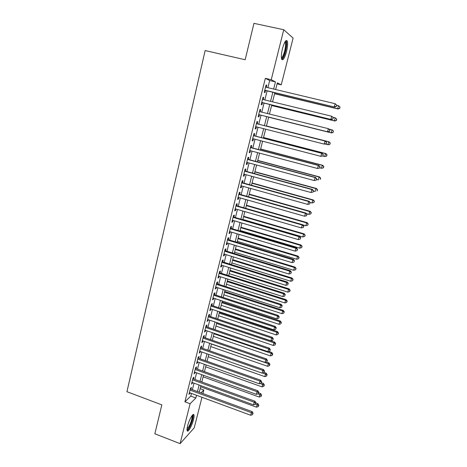 <?xml version="1.0" encoding="UTF-8"?>
<svg xmlns="http://www.w3.org/2000/svg" width="467" height="467" viewBox="0 0 467 467"><rect width="100%" height="100%" fill="white"/><g stroke="black" fill="none" stroke-linecap="round" stroke-linejoin="round"><path stroke-width="0.7" d="M187.594 425.986C189.106 419.687 193.32 412.402 193.951 414.889C194.214 415.741 194.062 417.311 193.496 419.599C192.025 425.746 187.827 433.131 187.15 430.662C186.888 429.821 187.033 428.262 187.594 425.986M282.465 48.65C284.415 41.872 286.032 39.362 287.316 41.108C287.929 43.297 287.654 46.828 286.499 51.709C284.572 58.416 282.955 60.914 281.659 59.192C281.046 57.067 281.315 53.553 282.465 48.65M201.972 397.294L194.225 427.825L180.093 443.65L154.857 433.796L161.839 404.877L126.936 391.696L205.141 50.564L245.163 59.747L253.955 23.35L283.749 29.736L293.107 38.09L281.245 84.842L277.34 82.846L275.653 89.524M277.083 83.856L281.245 84.842M200.145 388.655L203.828 389.998L202.923 393.564M190.98 389.18L191.429 387.394L190.46 388.305L188.931 394.44L190.051 392.905M193.531 378.953L193.98 377.161L193.017 378.031L191.482 384.201L192.608 382.654M196.099 368.661L196.554 366.852L195.597 367.687L194.05 373.898L195.183 372.333M198.685 358.3L199.14 356.479L198.195 357.273L196.636 363.53L197.588 362.713L197.775 361.948M201.289 347.874L201.744 346.041L200.81 346.794L199.24 353.087L200.18 352.311L200.384 351.499M203.91 337.372L204.371 335.528L203.437 336.24L201.855 342.58L202.795 341.844L203.011 340.974M206.548 326.807L207.009 324.95L206.087 325.622L204.493 332.002L205.422 331.307L205.655 330.379M209.198 316.171L209.665 314.297L208.749 314.927L207.15 321.354L208.072 320.701L208.317 319.714M211.872 305.459L212.345 303.579L211.434 304.163L209.823 310.631L210.734 310.018L210.996 308.979M214.563 294.677L215.036 292.78L214.137 293.329L212.514 299.837L213.419 299.265L213.693 298.174M217.272 283.825L217.75 281.916L216.857 282.418L215.223 288.974L216.122 288.443L216.408 287.293M219.998 272.897L220.477 270.977L219.595 271.432L217.949 278.034L218.836 277.55L219.14 276.336M222.747 261.894L223.226 259.961L222.35 260.376L220.698 267.019L221.574 266.581L221.895 265.309M225.508 250.82L225.993 248.87L225.129 249.238L223.459 255.928L224.329 255.537L224.662 254.2M228.293 239.664L228.777 237.709L227.925 238.03L226.244 244.761L227.108 244.416L227.452 243.021M231.095 228.439L231.585 226.466L230.739 226.74L229.046 233.523L229.898 233.22L230.266 231.76M233.914 217.132L234.411 215.147L233.57 215.375L231.865 222.204L232.712 221.948L233.091 220.43M236.757 205.749L237.254 203.752L236.425 203.927L234.708 210.804L235.543 210.599L235.94 209.012M239.618 194.29L240.12 192.276L239.297 192.404L237.569 199.327L238.398 199.17L238.806 197.518M242.496 182.743L243.003 180.717L242.192 180.799L240.452 187.769L241.27 187.658L241.696 185.948M245.397 171.126L245.905 169.083L245.105 169.112L243.354 176.135L244.159 176.071L244.603 174.296M248.316 159.422L248.829 157.361L248.035 157.344L246.272 164.413L247.072 164.402L247.533 162.557M251.258 147.636L251.771 145.564L250.989 145.494L249.215 152.616L250.003 152.656L250.481 150.736M254.217 135.769L254.737 133.679L253.966 133.556L252.18 140.73L252.956 140.818L253.453 138.839M257.2 123.813L257.726 121.712L256.967 121.537L255.163 128.764L255.934 128.904L256.441 126.849M260.212 111.747L260.732 109.663L259.985 109.436L258.169 116.709L258.928 116.902L259.454 114.794M263.254 99.564L263.762 97.521L263.02 97.241L261.193 104.567L261.94 104.818L262.472 102.693M267.906 87.679L269.692 80.522L265.332 78.333L184.909 401.818L190.787 396.109L191.458 393.418M192.386 389.7L194.021 383.168M194.949 379.467L196.601 372.847M197.523 369.169L199.199 362.456M200.115 358.808L201.814 351.995M202.719 348.37L204.447 341.47M205.346 337.869L207.097 330.875M207.99 327.297L209.765 320.204M210.652 316.655L212.45 309.463M213.331 305.938L215.153 298.652M216.028 295.156L217.873 287.765M218.743 284.298L220.617 276.803M221.475 273.364L223.372 265.77M224.23 262.355L226.151 254.661M226.997 251.275L228.947 243.476M229.787 240.12L231.766 232.21M232.595 228.888L234.603 220.873M235.426 217.575L237.458 209.45M238.275 206.186L240.33 197.955M241.141 194.721L243.225 186.374M244.025 183.169L246.144 174.716M246.932 171.547L249.074 162.971M249.863 159.837L252.034 151.15M252.81 148.045L255.011 139.242M255.782 136.171L258.012 127.252M258.771 124.21L261.024 115.186M261.789 112.138L264.053 103.079M264.836 99.95L267.101 90.884M266.313 87.3L266.815 85.298L266.085 84.959L264.246 92.338L264.982 92.647L265.513 90.505M180.093 443.65L190.087 403.745L195.854 397.977L196.531 395.286M184.909 401.818L190.087 403.745M265.332 78.333L271.228 79.723L283.749 29.736M273.644 89.045L275.448 81.877L271.228 79.723M197.465 391.562L199.117 385.018M200.045 381.317L201.715 374.686M202.643 371.002L204.336 364.278M205.258 360.623L206.974 353.805M207.891 350.174L209.63 343.263M210.535 339.655L212.304 332.65M213.203 329.066L214.995 321.961M215.888 318.406L217.704 311.209M218.591 307.677L220.43 300.374M221.311 296.878L223.173 289.476M224.049 285.997L225.935 278.495M226.804 275.051L228.719 267.445M229.583 264.024L231.521 256.319M232.373 252.927L234.346 245.111M235.193 241.754L237.183 233.833M238.024 230.5L240.044 222.473M240.879 219.169L242.928 211.031M243.751 207.762L245.823 199.514M246.64 196.274L248.748 187.915M249.553 184.71L251.69 176.24M252.489 173.064L254.649 164.477M255.437 161.331L257.632 152.633M258.414 149.522L260.633 140.701M261.409 137.625L263.662 128.688M264.427 125.646L266.704 116.604M267.474 113.551L269.757 104.474M270.545 101.345L272.833 92.262M200.979 392.846L203.828 389.998M274.841 92.74L272.547 101.829M271.759 104.964L269.465 114.047M268.694 117.1L266.412 126.148M265.641 129.196L263.382 138.133M262.606 141.215L260.382 150.035M259.594 153.153L257.399 161.856M256.599 165.003L254.433 173.596M253.634 176.771L251.491 185.247M250.68 188.458L248.572 196.823M247.749 200.063L245.671 208.317M244.842 211.586L242.787 219.729M241.953 223.033L239.927 231.066M239.086 234.399L237.084 242.326M236.232 245.689L234.259 253.505M233.407 256.897L231.457 264.608M230.593 268.029L228.672 275.641M227.803 279.091L225.905 286.598M225.03 290.071L223.162 297.479M222.274 300.981L220.436 308.284M219.543 311.816L217.721 319.025M216.822 322.58L215.03 329.69M214.125 333.269L212.357 340.28M211.446 343.893L209.701 350.805M208.784 354.441L207.062 361.26M206.14 364.92L204.441 371.644M203.507 375.328L201.837 381.965M200.898 385.672L199.246 392.216M269.692 80.522L275.448 81.877M190.787 396.109L195.854 397.977M266.044 85.117L266.815 85.298M262.997 97.34L263.762 97.521M259.973 109.471L260.732 109.663M255.175 128.711L255.934 128.904M252.203 140.625L252.956 140.818M249.255 152.458L250.003 152.656M246.325 164.203L247.072 164.402M243.418 175.866L244.159 176.071M240.528 187.454L241.27 187.658M237.662 198.96L238.398 199.17M234.813 210.383L235.543 210.599M231.988 221.732L232.712 221.948M229.174 233.004L229.898 233.22M226.384 244.194L227.108 244.416M223.611 255.315L224.329 255.537M220.862 266.353L221.574 266.581M218.124 277.322L218.836 277.55M215.41 288.215L216.122 288.443M212.713 299.038L213.419 299.265M210.033 309.784L210.734 310.018M207.371 320.461L208.072 320.701M204.727 331.068L205.422 331.307M202.1 341.605L202.795 341.844M199.491 352.071L200.18 352.311M196.899 362.468L197.588 362.713M194.325 372.8L195.008 373.045M191.768 383.063L192.445 383.308M189.223 393.255L189.9 393.506M264.748 90.324L334.693 107.083L264.777 90.189M336.228 106.353L334.255 106.838L335.108 103.697L336.742 105.198L336.228 106.353L336.742 105.198M265.548 87.119L335.108 103.697L336.573 105.098M334.693 107.083L336.403 106.453M274.59 93.75L338.079 108.992L337.67 108.758L338.493 105.729L336.713 105.303M274.619 93.628L337.67 108.758L339.737 108.385L339.906 107.077L339.573 108.291M339.906 107.077L338.902 105.974L340.064 107.176M339.737 108.385L338.079 108.992M285.214 41.528L285.606 41.575C286.61 42.806 286.51 46.046 285.314 51.306C283.924 56.32 282.628 58.644 281.438 58.282M281.368 57.657C282.453 57.26 283.539 55.071 284.613 51.078C285.541 47.173 285.751 44.342 285.249 42.596L284.876 42.077M281.84 59.56C283.13 58.655 284.38 55.97 285.57 51.498C286.72 46.647 286.983 43.139 286.37 40.968L286.137 40.53M192.328 415.268L192.48 415.321C193.204 417.323 192.252 421.146 189.614 426.797C188.452 428.934 187.588 429.868 187.022 429.599M187.057 428.916L189.129 426.289C191.295 421.777 192.246 418.339 191.995 415.957L191.919 415.799M187.15 430.656C187.816 430.305 188.627 429.231 189.59 427.439C192.264 421.847 193.449 417.58 193.134 414.638L193.105 414.568M261.707 102.506L331.319 119.54L261.724 102.431M332.837 118.857L330.864 119.348L331.71 116.23L333.35 117.69L332.837 118.857L333.35 117.69M262.489 99.383L331.71 116.23L333.175 117.614M331.319 119.54L333.012 118.939M258.695 114.608L327.968 131.904L258.695 114.59M329.463 131.274L327.501 131.77L328.342 128.676L329.982 130.095L329.463 131.274L329.982 130.095M259.454 111.56L328.342 128.676L329.801 130.036M327.968 131.904L329.649 131.332M326.31 143.632L326.643 142.406L326.31 143.632L324.162 144.099L255.688 126.656M326.118 143.602L324.162 144.099L324.991 141.028L325.47 141.122L256.447 123.621M256.436 123.65L324.991 141.028L326.451 142.371M326.643 142.406L325.47 141.122M322.995 155.85L323.322 154.63L322.995 155.85L320.847 156.34L252.7 138.641M322.796 155.838L320.847 156.34L321.67 153.287L322.16 153.328L253.464 135.57M253.447 135.652L321.67 153.287L323.129 154.618M323.322 154.63L322.16 153.328M271.613 105.53L334.81 121.006L334.384 120.83L335.207 117.818L332.953 117.27M271.631 105.46L334.384 120.83L336.45 120.428L336.614 119.155L336.287 120.358M336.614 119.155L335.207 117.818L336.777 119.225M336.45 120.428L334.81 121.006M333.018 132.336L333.345 131.139L333.018 132.336L331.126 132.815L268.665 117.211L331.564 132.937L331.126 132.815L331.938 129.826L329.072 129.114M333.345 131.139L332.37 129.966L333.514 131.198M333.193 132.389L331.564 132.937M325.143 144.017L327.887 144.712L328.698 141.746L329.142 141.834L266.459 125.95M330.099 143.048L329.778 144.233L330.274 143.077L328.698 141.746L266.453 125.973M329.953 144.262L328.336 144.788L329.778 144.233M329.142 141.834L330.274 143.077M322.563 155.984L324.676 156.533L325.476 153.585L325.931 153.62L263.54 137.508M326.877 154.869L326.556 156.042L327.058 154.881L325.476 153.585L263.522 137.584M326.737 156.054L324.676 156.533L326.556 156.042M325.931 153.62L327.058 154.881M319.702 167.974L320.029 166.766L319.702 167.974L317.554 168.494L249.734 150.543M319.498 167.986L317.554 168.494L318.371 165.464L318.879 165.446L250.505 147.438M250.475 147.572L318.371 165.464L319.831 166.777M320.029 166.766L318.879 165.446M319.743 167.805L321.483 168.266L322.277 165.336L322.75 165.324L260.644 148.991M323.678 166.608L323.362 167.776L323.864 166.596L322.277 165.336L260.609 149.119M323.549 167.764L321.956 168.237L323.362 167.776M322.75 165.324L323.864 166.596M316.433 180.017L316.754 178.814L316.433 180.017L314.285 180.56L246.786 162.358M316.229 180.046L314.285 180.56L315.097 177.548L315.616 177.483L247.568 159.218M247.522 159.41L315.097 177.548L316.55 178.843M316.754 178.814L315.616 177.483M316.585 179.451L318.313 179.918L319.101 177.011L319.586 176.946L257.766 160.391M320.502 178.26L320.187 179.421L320.695 178.236L319.101 177.011L257.72 160.572M319.586 176.946L320.695 178.236M313.188 191.966L313.509 190.775L313.188 191.966L311.04 192.538L243.862 174.092M312.978 192.025L311.04 192.538L311.851 189.549L312.376 189.427L244.655 170.922M244.591 171.161L311.851 189.549L313.299 190.828M313.509 190.775L312.376 189.427M313.445 191.015L315.167 191.488L315.949 188.604L316.445 188.487L254.906 171.722M317.35 189.835L317.035 190.991L317.542 189.789L315.949 188.604L254.848 171.949M316.445 188.487L317.542 189.789M241.684 182.836L308.623 201.464L307.817 204.429L240.96 185.743M241.754 182.539L309.16 201.289L308.623 201.464L310.07 202.725L309.749 203.91L310.07 202.725M310.286 202.655L309.16 201.289M307.817 204.429L309.749 203.91M310.111 202.445L312.038 202.982L312.82 200.115L313.322 199.952L252.069 182.971M314.215 201.335L313.9 202.48L314.414 201.265L312.82 200.115L251.999 183.245M313.9 202.48L312.038 202.982M313.322 199.952L314.414 201.265M238.795 194.424L305.418 213.291L304.618 216.239L238.071 197.313M238.882 194.079L305.973 213.069L305.418 213.291L306.866 214.54L306.545 215.713L306.866 214.54M307.082 214.446L305.973 213.069M304.618 216.239L306.545 215.713M235.923 205.935L302.237 225.036L301.443 227.96L235.21 208.802M236.022 205.538L302.803 224.761L302.237 225.036L303.684 226.267L303.363 227.435L303.684 226.267M303.906 226.156L302.803 224.761M301.443 227.96L303.363 227.435M233.074 217.365L299.078 236.699L298.29 239.6L232.362 220.214M233.185 216.922L299.651 236.372L299.078 236.699L300.52 237.913L300.205 239.075L300.52 237.913M300.748 237.779L299.651 236.372M298.29 239.6L300.205 239.075M230.243 228.719L295.938 248.281L295.162 251.158L229.536 231.544M230.365 228.223L296.527 247.907L295.938 248.281L297.38 249.477L297.07 250.627L297.38 249.477M297.613 249.325L296.527 247.907M295.162 251.158L297.07 250.627M227.435 239.997L292.827 259.775L292.05 262.641L226.734 242.799M227.569 239.448L293.422 259.354L292.827 259.775L294.263 260.96L293.953 262.104L294.263 260.96M294.502 260.79L293.422 259.354M292.05 262.641L293.953 262.104M224.639 251.193L289.733 271.193L288.962 274.036L223.944 253.978M224.79 250.598L290.346 270.726L289.733 271.193L291.169 272.36L290.865 273.499L291.169 272.36M291.414 272.168L290.346 270.726M288.962 274.036L290.865 273.499M221.866 262.314L286.662 282.529L285.897 285.355L221.177 265.081M222.029 261.672L287.281 282.015L286.662 282.529L288.098 283.685L287.789 284.812L288.098 283.685M288.343 283.475L287.281 282.015M285.897 285.355L287.789 284.812M219.116 273.358L283.609 293.79L282.85 296.592L218.428 276.108M219.286 272.67L284.245 293.229L283.609 293.79L285.045 294.928L284.742 296.049L285.045 294.928M285.296 294.7L284.245 293.229M282.85 296.592L284.742 296.049M216.379 284.333L280.585 304.969L279.826 307.753L215.696 287.065M216.565 283.597L281.227 304.361L280.585 304.969L282.015 306.095L281.712 307.204L282.015 306.095M282.272 305.844L281.227 304.361M279.826 307.753L281.712 307.204M213.664 295.226L277.573 316.071L276.826 318.838L212.987 297.94M213.857 294.449L278.227 315.418L277.573 316.071L279.003 317.181L278.706 318.284L279.003 317.181M279.266 316.918L278.227 315.418M276.826 318.838L278.706 318.284M210.961 306.054L274.59 327.098L273.843 329.848L210.29 308.745M211.172 305.225L275.25 326.404L274.59 327.098L276.015 328.196L275.717 329.293L276.015 328.196M276.277 327.91L275.25 326.404M273.843 329.848L275.717 329.293M208.282 316.801L271.625 338.05L270.883 340.776L207.617 319.481M208.498 315.931L272.296 337.308L271.625 338.05L273.049 339.13L272.751 340.221L273.049 339.13M273.318 338.832L272.296 337.308M270.883 340.776L272.751 340.221M306.475 213.693L308.932 214.394L309.709 211.545L310.222 211.335L249.244 194.144M311.104 212.754L310.794 213.886L311.308 212.666L309.709 211.545L249.162 194.47M310.794 213.886L308.932 214.394M310.222 211.335L311.308 212.666M302.89 224.872L305.85 225.724L306.621 222.899L307.146 222.642L246.442 205.246M308.01 224.09L307.706 225.217L308.22 223.985L306.621 222.899L246.348 205.62M307.706 225.217L305.85 225.724M307.146 222.642L308.22 223.985M242.858 219.449L302.785 236.979L303.55 234.177L304.093 233.874L243.657 216.274M304.945 235.35L304.636 236.471L305.155 235.228L303.55 234.177L243.552 216.694M304.636 236.471L302.785 236.979M304.093 233.874L305.155 235.228M240.085 230.429L299.744 248.164L300.503 245.373L301.052 245.023L240.896 227.225M301.892 246.535L301.589 247.65L302.114 246.395L300.503 245.373L240.779 227.692M301.589 247.65L299.744 248.164M301.052 245.023L302.114 246.395M237.335 241.34L296.726 259.267L297.479 256.494L298.039 256.103L238.147 238.106M298.868 257.644L298.565 258.747L299.09 257.48L297.479 256.494L238.018 238.619M298.565 258.747L296.726 259.267M298.039 256.103L299.09 257.48M234.597 252.174L293.725 270.294L294.473 267.544L295.045 267.106L235.421 248.917M295.862 268.677L295.558 269.774L296.084 268.496L294.473 267.544L235.28 249.471M295.558 269.774L293.725 270.294M295.045 267.106L296.084 268.496M231.877 262.939L290.748 281.251L291.49 278.519L292.068 278.034L232.712 259.652M292.873 279.634L292.575 280.725L293.101 279.441L291.49 278.519L232.56 260.253M292.575 280.725L290.748 281.251M292.068 278.034L293.101 279.441M229.18 273.633L287.789 292.132L288.524 289.417L289.114 288.892L230.015 270.323M289.908 290.521L289.61 291.606L290.141 290.305L289.908 290.521L288.524 289.417L229.852 270.965M289.61 291.606L287.789 292.132M289.114 288.892L290.141 290.305M226.501 284.257L284.847 302.937L285.576 300.24L286.178 299.674L227.341 280.918M286.96 301.332L286.662 302.412L287.199 301.104L286.96 301.332L285.576 300.24L227.166 281.607M286.662 302.412L284.847 302.937M286.178 299.674L287.199 301.104M223.833 294.811L281.928 313.672L282.652 310.999L283.265 310.386L224.685 291.449M284.029 312.073L283.738 313.141L284.275 311.828L284.029 312.073L282.652 310.999L224.499 292.179M283.738 313.141L281.928 313.672M283.265 310.386L284.275 311.828M221.189 305.301L279.027 324.337L279.745 321.675L280.369 321.027L222.041 301.91M281.122 322.738L280.836 323.806L281.368 322.475L281.122 322.738L279.745 321.675L221.848 302.686M280.836 323.806L279.027 324.337M280.369 321.027L281.368 322.475M218.556 315.715L276.143 334.932L276.861 332.288L277.491 331.593L219.42 312.306M278.233 333.339L277.947 334.395L278.484 333.059L278.233 333.339L276.861 332.288L219.216 313.118M277.947 334.395L276.143 334.932M277.491 331.593L278.484 333.059M205.62 327.484L268.677 348.931L267.941 351.633L204.96 330.14M205.848 326.567L269.36 348.143L268.677 348.931L270.101 349.993L269.803 351.073L270.101 349.993M270.37 349.678L269.36 348.143M267.941 351.633L269.803 351.073M202.976 338.09L265.752 359.73L265.022 362.421L202.316 340.735M203.215 337.133L266.441 358.901L265.752 359.73L267.171 360.781L266.879 361.855L267.171 360.781M267.445 360.448L266.441 358.901M265.022 362.421L266.879 361.855M200.349 348.633L262.845 370.459L262.121 373.133L199.695 351.254M200.6 347.629L263.546 369.59L262.845 370.459L264.264 371.498L263.972 372.567L264.264 371.498M264.544 371.148L263.546 369.59M262.121 373.133L263.972 372.567M197.739 359.1L259.956 381.113L259.238 383.769L197.092 361.709M197.996 358.061L260.668 380.208L259.956 381.113L261.374 382.14L261.088 383.197L261.374 382.14M261.66 381.772L260.668 380.208M259.238 383.769L261.088 383.197M215.947 326.065L273.277 345.457L273.995 342.831L274.631 342.095L216.811 322.633M275.367 343.864L275.081 344.915L275.618 343.572L275.367 343.864L273.995 342.831L216.595 323.485M275.081 344.915L273.277 345.457M274.631 342.095L275.618 343.572M213.349 336.351L270.434 355.907L271.146 353.303L271.794 352.527L268.601 351.435M272.518 354.325L272.232 355.364L272.775 354.015L272.518 354.325L271.146 353.303L213.997 333.788M272.232 355.364L270.434 355.907M271.794 352.527L272.775 354.015M210.769 346.572L267.609 366.291L268.315 363.705L268.974 362.888L266.4 362.001M269.681 364.715L269.401 365.749L269.944 364.388L269.681 364.715L268.315 363.705L211.411 344.021M269.401 365.749L267.609 366.291M268.974 362.888L269.944 364.388M208.206 356.724L264.801 376.612L265.501 374.038L266.172 373.186L264.065 372.45M266.867 375.036L266.587 376.063L267.136 374.692L266.867 375.036L265.501 374.038L262.542 372.999M266.587 376.063L264.801 376.612M266.172 373.186L267.136 374.692M195.148 369.502L257.089 391.702L256.377 394.335L194.5 372.088M195.416 368.416L257.813 390.751L257.089 391.702L258.502 392.712L258.222 393.763L258.502 392.712M258.794 392.327L257.813 390.751M256.377 394.335L258.222 393.763M205.661 366.811L262.016 386.863L262.711 384.306L263.388 383.413L261.403 382.712M264.077 385.293L263.797 386.314L264.345 384.931L264.077 385.293L260.288 383.448M263.797 386.314L262.016 386.863M263.388 383.413L264.345 384.931M192.567 379.834L254.241 402.215L253.534 404.831L191.931 382.403M192.853 378.708L254.976 401.223L254.241 402.215L255.653 403.208L255.373 404.259L255.653 403.208M255.945 402.811L254.976 401.223M253.534 404.831L255.373 404.259M203.127 376.834L259.243 397.043L259.938 394.504L260.621 393.576L258.648 392.87M261.298 395.479L261.024 396.495L261.573 395.105L261.298 395.479L258.029 393.821M261.024 396.495L259.243 397.043M260.621 393.576L261.573 395.105M190.011 390.097L251.415 412.653L250.709 415.256L189.374 392.654M190.303 388.929L252.157 411.625L251.415 412.653L252.822 413.639L252.542 414.678L252.822 413.639M253.12 413.225L252.157 411.625M250.709 415.256L252.542 414.678M200.617 386.793L256.494 407.166L257.177 404.638L257.872 403.675L255.904 402.957M258.537 405.601L258.263 406.611L258.817 405.21L258.537 405.601L255.531 404.043M258.263 406.611L256.494 407.166M257.872 403.675L258.817 405.21M284.882 42.065L285.606 41.575M284.666 42.462L285.249 42.596M192.159 415.478L192.48 415.321"/></g></svg>
